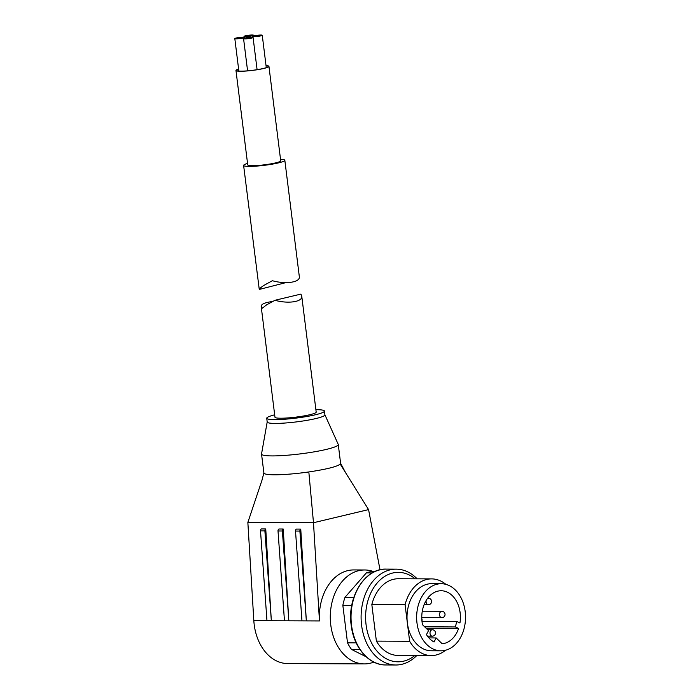 <?xml version="1.0" encoding="UTF-8"?>
<svg xmlns="http://www.w3.org/2000/svg" width="700" height="700" viewBox="0 0 700 700"><rect width="100%" height="100%" fill="white"/><g stroke="black" fill="none" stroke-linecap="round" stroke-linejoin="round"><path stroke-width="1.05" d="M247.546 163.424A20.764 2.476 -7.1 0 0 243.609 165.41L259.262 289.441C259.77 288.409 261.389 287.017 264.11 285.259L272.37 280.709C285.74 284.533 300.466 282.293 299.32 276.623L284.83 160.274A20.764 2.476 -7.1 0 0 280.525 159.311M243.609 165.41A20.764 2.476 -7.1 0 0 249.305 166.399A20.764 2.476 -7.1 0 0 272.02 164.194A20.764 2.476 -7.1 0 0 284.83 160.274M236.127 38.824A4.795 0.569 -7.1 0 0 241.369 38.316A4.795 0.569 -7.1 0 0 244.326 37.415A4.795 0.569 -7.1 0 0 243.014 37.188A4.795 0.569 -7.1 0 0 237.773 37.695A4.795 0.569 -7.1 0 0 234.815 38.596A4.795 0.569 -7.1 0 0 236.127 38.824M241.868 37.459L236.399 38.404L241.868 37.459M245.306 36.636A4.795 0.569 -7.1 0 0 250.556 36.129A4.795 0.569 -7.1 0 0 253.505 35.227A4.795 0.569 -7.1 0 0 252.193 35A4.795 0.569 -7.1 0 0 246.951 35.508A4.795 0.569 -7.1 0 0 243.994 36.409A4.795 0.569 -7.1 0 0 245.306 36.636M251.046 35.271L245.578 36.216L251.046 35.271M244.877 38.867A4.795 0.569 -7.1 0 0 250.119 38.36A4.795 0.569 -7.1 0 0 253.076 37.45A4.795 0.569 -7.1 0 0 251.764 37.222A4.795 0.569 -7.1 0 0 246.523 37.73A4.795 0.569 -7.1 0 0 243.565 38.64A4.795 0.569 -7.1 0 0 244.877 38.867M250.618 37.502L245.149 38.439L250.618 37.502M254.056 36.68A4.795 0.569 -7.1 0 0 259.306 36.172A4.795 0.569 -7.1 0 0 262.255 35.262A4.795 0.569 -7.1 0 0 260.942 35.035A4.795 0.569 -7.1 0 0 255.701 35.542A4.795 0.569 -7.1 0 0 252.744 36.453A4.795 0.569 -7.1 0 0 254.056 36.68M259.796 35.315L254.336 36.251L259.796 35.315M268.94 66.36L280.709 160.79A16.616 1.986 172.9 0 1 270.463 163.923A16.616 1.986 172.9 0 1 252.289 165.69A16.616 1.986 172.9 0 1 247.73 164.894L235.97 70.464A16.616 1.986 -7.1 0 0 240.52 71.251A16.616 1.986 -7.1 0 0 258.703 69.493A16.616 1.986 -7.1 0 0 268.94 66.36A16.616 1.986 -7.1 0 0 266.035 65.608M266.053 65.756A15.978 1.908 172.9 0 1 268.31 66.439A15.978 1.908 172.9 0 1 258.457 69.449A15.978 1.908 172.9 0 1 240.984 71.146A15.978 1.908 172.9 0 1 236.609 70.385A15.978 1.908 172.9 0 1 238.621 69.169M238.604 69.029A16.616 1.986 -7.1 0 0 235.97 70.464M255.78 36.391L259.297 35.954M246.601 38.579L250.119 38.141M247.03 36.356L250.547 35.919M237.851 38.544L241.369 38.106M285.793 282.642L259.262 289.441M301.752 296.152C302.89 301.805 288.286 304.054 274.96 300.283L300.93 294.096L301.752 296.152L316.19 412.099A20.764 2.476 172.9 0 1 303.389 416.019A20.764 2.476 172.9 0 1 280.665 418.215A20.764 2.476 172.9 0 1 274.977 417.226L261.17 306.355C261.249 304.098 265.02 302.488 272.475 301.525M274.96 300.283L266.551 304.902L262.421 308.096L261.17 306.355M416.806 655.506A47.924 34.921 -89.8 0 1 395.806 665A47.924 34.921 -89.8 0 1 361.594 625.275A47.924 34.921 -89.8 0 1 396.226 569.153A47.924 34.921 -89.8 0 1 417.139 578.83M415.161 578.821A44.73 32.594 90.2 0 0 379.899 580.151A44.73 32.594 90.2 0 0 366.074 624.741A44.73 32.594 90.2 0 0 414.829 655.497M428.899 637.901L436.144 637.936L434.044 641.996A26.521 19.329 -89.8 0 1 426.449 634.637L428.54 630.577L422.529 624.759A26.521 19.329 -89.8 0 1 422.039 621.81A26.521 19.329 -89.8 0 1 441.201 590.756A26.521 19.329 -89.8 0 1 460.136 612.736A26.521 19.329 -89.8 0 1 459.944 622.974L456.75 621.495L455.394 626.946L458.596 628.425L426.169 628.285M465.185 611.529A33.547 24.448 90.2 0 0 441.227 583.73A33.547 24.448 90.2 0 0 416.99 623.017A33.547 24.448 90.2 0 0 440.939 650.816A33.547 24.448 90.2 0 0 465.185 611.529M440.939 650.816L431.314 650.781A33.547 24.448 -89.8 0 1 407.365 622.974A33.547 24.448 -89.8 0 1 431.602 583.686L441.227 583.73M436.144 637.936L442.146 643.746A26.521 19.329 -89.8 0 0 458.596 628.425M421.977 621.346L456.75 621.495M424.646 626.806L455.394 626.946M445.918 584.369A38.343 27.939 90.2 0 0 431.629 578.891A38.343 27.939 90.2 0 0 405.081 604.686L409.64 641.261L376.381 641.113L371.831 604.538A38.343 27.939 -89.8 0 1 398.37 578.751L431.629 578.891M371.831 604.538L405.081 604.686M409.64 641.261A38.343 27.939 90.2 0 0 431.296 655.567L398.037 655.428A38.343 27.939 -89.8 0 1 376.381 641.113M431.296 655.567A38.343 27.939 90.2 0 0 445.629 650.212M372.225 572.933L366.354 572.906A45.684 33.294 90.2 0 1 372.514 571.436L375.139 571.445M366.354 572.906L345.012 597.301L353.832 597.336M345.012 597.301A45.684 33.294 90.2 0 0 342.842 605.343L347.515 642.845L356.186 642.88M351.759 605.378L342.842 605.343M347.515 642.845A45.684 33.294 90.2 0 0 351.505 649.425L366.205 656.827M359.896 649.46L351.505 649.425M274.68 414.82A29.076 3.474 -7.1 0 0 266.735 418.259A29.076 3.474 -7.1 0 0 274.706 419.641A29.076 3.474 -7.1 0 0 306.512 416.561A29.076 3.474 -7.1 0 0 324.441 411.066A29.076 3.474 -7.1 0 0 316.47 409.684A29.076 3.474 -7.1 0 0 315.892 409.684M324.441 411.066L324.905 414.846A29.076 3.474 172.9 0 1 315.971 418.53A29.076 3.474 172.9 0 1 275.17 423.421A29.076 3.474 172.9 0 1 267.207 422.039L266.735 418.259M324.87 414.724L338.214 444.342A38.657 4.611 172.9 0 1 338.266 444.509A38.657 4.611 172.9 0 1 326.375 449.4A38.657 4.611 172.9 0 1 272.134 455.91A38.657 4.611 172.9 0 1 261.537 454.064A38.657 4.611 172.9 0 1 261.546 453.898L267.207 421.908M338.266 444.509L340.611 463.4A38.657 4.611 172.9 0 1 340.27 464.135C336.875 466.699 326.401 469.306 308.831 471.949A38.657 4.611 172.9 0 1 277.322 474.766A38.657 4.611 172.9 0 1 274.479 474.793A38.657 4.611 172.9 0 1 271.933 474.749A38.657 4.611 172.9 0 1 263.891 472.955L261.537 454.064M308.831 471.949L313.486 522.725L247.852 522.436L262.054 480.008L263.9 472.771M340.27 464.135L368.567 509.6L313.486 522.725L319.463 620.935L301.963 620.856L295.514 531.046A1.916 1.4 90.2 0 1 296.38 529.086L300.755 529.104A1.916 1.4 90.2 0 0 299.889 531.072L306.338 620.874L300.755 529.104M373.835 662.095A46.961 34.23 -89.8 0 1 370.274 663.215A46.961 34.23 -89.8 0 1 364.306 663.906L287.735 663.574A46.961 34.23 -89.8 0 1 253.829 620.646L247.852 522.436M284.463 620.778L278.014 530.976A1.916 1.4 90.2 0 1 278.871 529.008L283.246 529.025A1.916 1.4 90.2 0 0 282.389 530.994L288.838 620.804L266.963 620.707L260.514 530.898A1.916 1.4 90.2 0 1 261.371 528.938L265.746 528.955A1.916 1.4 90.2 0 0 264.889 530.915L271.338 620.725L265.746 528.955M301.963 620.856L288.838 620.804L283.246 529.025M364.306 663.906A46.961 34.23 -89.8 0 1 330.4 620.9A46.961 34.23 -89.8 0 1 358.75 570.666A46.961 34.23 -89.8 0 1 364.717 569.975A46.961 34.23 -89.8 0 1 373.091 571.436M319.463 620.935A46.961 34.23 -89.8 0 1 347.812 570.622A46.961 34.23 -89.8 0 1 353.78 569.931L364.717 569.975M368.567 509.6L380.021 569.809M386.164 569.109C364.901 568.111 346.99 597.082 351.181 625.179C353.631 647.483 369.005 665.306 385.744 664.956A47.924 34.921 -89.8 0 1 351.531 625.231A47.924 34.921 -89.8 0 1 386.164 569.109L396.226 569.153M432.311 636.16A3.194 3.194 0 0 0 435.496 632.572A3.194 3.194 0 0 0 432.338 629.773A3.194 2.328 90.2 0 0 430.027 633.509A3.194 2.328 90.2 0 0 432.311 636.16L427.464 636.142M426.221 600.381A3.194 2.328 90.2 0 0 426.108 602.035A3.194 2.328 90.2 0 0 428.391 604.686A3.194 3.194 0 0 0 431.576 601.09A3.194 3.194 0 0 0 428.418 598.29A3.194 2.328 90.2 0 0 427.394 598.614M421.759 617.601L441.831 617.689A3.194 3.194 0 0 0 445.016 614.128A3.194 3.194 0 0 0 441.858 611.301A3.194 2.328 90.2 0 0 441.446 611.345A3.194 2.328 90.2 0 0 439.521 614.758A3.194 2.328 90.2 0 0 441.831 617.689A3.194 2.328 90.2 0 0 442.234 617.636M266.963 620.707L253.829 620.646M295.514 531.046L299.889 531.072M260.514 530.898L264.889 530.915M278.014 530.976L282.389 530.994M244.326 37.415L244.422 38.194M253.505 35.227L253.601 36.006M253.076 37.45L257.092 69.676M262.255 35.262L266.289 67.646M252.744 36.453L252.858 37.319M243.565 38.64L247.581 70.84M243.994 36.409L244.108 37.275M234.815 38.596L238.858 71.067M428.418 598.29L427.63 598.29M441.858 611.301L422.284 611.214M428.391 604.686L424.113 604.66M421.934 620.918A3.194 3.194 0 0 0 421.785 618.599M432.338 629.773L427.683 629.746M385.744 664.956L395.806 665M340.567 463.225L345.564 472.631"/></g></svg>
